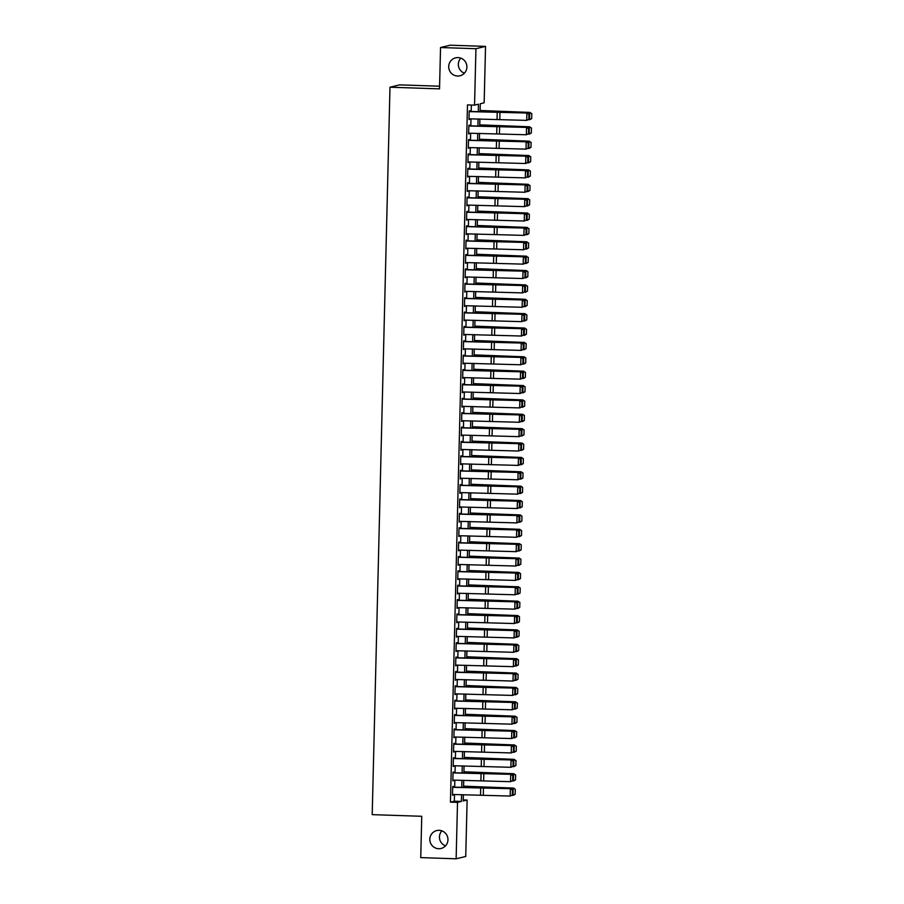 <?xml version="1.0" encoding="UTF-8"?>
<svg xmlns="http://www.w3.org/2000/svg" width="904" height="904" viewBox="0 0 904 904"><rect width="100%" height="100%" fill="white"/><g stroke="black" fill="none" stroke-linecap="round" stroke-linejoin="round"><path stroke-width="1.36" d="M439.118 830.324A9.21 9.051 76.4 0 1 441.073 848.472A9.21 9.051 76.4 0 1 429.886 840.449A9.21 9.051 76.4 0 1 439.118 830.324M458 57.607A9.21 9.051 76.4 0 1 459.955 75.766A9.21 9.051 76.4 0 1 448.768 67.743A9.21 9.051 76.4 0 1 458 57.607M445.525 845.85A9.21 9.051 76.4 0 1 441.875 830.855M464.407 73.145A9.21 9.051 76.4 0 1 460.769 58.15M439.593 86.208L399.591 84.874L389.986 87.213L372.199 814.64L421.75 816.289L420.744 857.613L456.136 858.8L457.514 802.379L461.413 801.43L461.571 794.639M389.986 87.213L439.525 88.863L440.542 47.528L450.147 45.2L485.538 46.386L484.16 102.807L480.273 103.757L480.08 111.633M463.255 799.916L467.119 800.04L465.741 856.472L456.136 858.8M453.311 787.305L453.333 786.423L452.689 786.582L452.475 795.215L453.141 794.492M453.661 772.92L453.684 772.05L453.04 772.208L452.825 780.841L453.492 780.107M454.023 758.546L454.034 757.676L453.39 757.834L453.175 766.456L453.842 765.733M454.373 744.173L454.396 743.303L453.74 743.461L453.525 752.083L454.192 751.36M454.723 729.799L454.746 728.929L454.09 729.087L453.887 737.709L454.542 736.986M455.074 715.426L455.096 714.544L454.441 714.702L454.237 723.336L454.893 722.612M455.424 701.041L455.446 700.171L454.791 700.329L454.588 708.951L455.243 708.227M455.774 686.667L455.797 685.797L455.141 685.955L454.938 694.577L455.593 693.854M456.124 672.293L456.147 671.423L455.503 671.582L455.288 680.203L455.955 679.48M456.475 657.92L456.497 657.05L455.853 657.208L455.639 665.83L456.305 665.107M456.825 643.535L456.848 642.665L456.204 642.823L455.989 651.456L456.656 650.733M457.175 629.161L457.198 628.291L456.554 628.449L456.339 637.071L457.006 636.348M457.526 614.788L457.548 613.918L456.904 614.076L456.689 622.698L457.356 621.975M457.887 600.414L457.899 599.544L457.254 599.702L457.04 608.324L457.706 607.601M458.238 586.041L458.26 585.17L457.605 585.317L457.39 593.951L458.057 593.227M458.588 571.656L458.611 570.786L457.955 570.944L457.752 579.577L458.407 578.854M458.938 557.282L458.961 556.412L458.305 556.57L458.102 565.192L458.757 564.469M459.288 542.908L459.311 542.038L458.656 542.197L458.452 550.818L459.108 550.095M459.639 528.535L459.661 527.665L459.006 527.823L458.803 536.445L459.458 535.722M459.989 514.161L460.012 513.28L459.368 513.438L459.153 522.071L459.82 521.348M460.339 499.776L460.362 498.906L459.718 499.064L459.503 507.698L460.17 506.974M460.69 485.403L460.712 484.533L460.068 484.691L459.853 493.313L460.52 492.59M461.04 471.029L461.063 470.159L460.418 470.317L460.204 478.939L460.87 478.216M461.402 456.656L461.413 455.785L460.769 455.944L460.554 464.566L461.221 463.842M461.752 442.282L461.763 441.401L461.119 441.559L460.904 450.192L461.571 449.469M462.102 427.897L462.125 427.027L461.469 427.185L461.255 435.807L461.921 435.084M462.452 413.523L462.475 412.653L461.82 412.812L461.616 421.433L462.272 420.71M462.803 399.15L462.825 398.28L462.17 398.438L461.967 407.06L462.622 406.337M463.153 384.776L463.176 383.906L462.52 384.064L462.317 392.686L462.972 391.963M463.503 370.403L463.526 369.521L462.871 369.679L462.667 378.313L463.334 377.589M463.854 356.018L463.876 355.148L463.232 355.306L463.017 363.928L463.684 363.205M464.204 341.644L464.227 340.774L463.582 340.932L463.368 349.554L464.034 348.831M464.554 327.271L464.577 326.401L463.933 326.559L463.718 335.181L464.385 334.457M464.905 312.897L464.927 312.027L464.283 312.185L464.068 320.807L464.735 320.084M465.266 298.512L465.277 297.642L464.633 297.8L464.419 306.433L465.085 305.71M465.616 284.138L465.628 283.268L464.984 283.427L464.769 292.048L465.436 291.325M465.967 269.765L465.989 268.895L465.334 269.053L465.119 277.675L465.786 276.952M466.317 255.391L466.34 254.521L465.684 254.679L465.481 263.301L466.136 262.578M466.667 241.018L466.69 240.148L466.035 240.294L465.831 248.928L466.487 248.204M467.018 226.633L467.04 225.763L466.385 225.921L466.181 234.554L466.837 233.831M467.368 212.259L467.391 211.389L466.735 211.547L466.532 220.169L467.198 219.446M467.718 197.886L467.741 197.015L467.097 197.174L466.882 205.796L467.549 205.072M468.069 183.512L468.091 182.642L467.447 182.8L467.232 191.422L467.899 190.699M468.419 169.138L468.441 168.257L467.797 168.415L467.583 177.048L468.249 176.325M468.769 154.753L468.792 153.883L468.148 154.042L467.933 162.675L468.6 161.94M469.131 140.38L469.142 139.51L468.498 139.668L468.283 148.29L468.95 147.567M469.481 126.006L469.504 125.136L468.848 125.294L468.634 133.916L469.3 133.193M478.272 111.599L478.453 104.197L474.555 105.135L467.47 104.909L450.429 802.142L454.328 801.193L454.497 794.514M454.678 787.147L454.848 780.141M455.028 772.773L455.198 765.756M455.379 758.399L455.548 751.382M455.729 744.015L455.898 737.009M456.079 729.641L456.249 722.635M456.43 715.267L456.599 708.261M456.78 700.894L456.949 693.876M457.13 686.52L457.3 679.503M457.481 672.135L457.661 665.129M457.842 657.762L458.012 650.756M458.192 643.388L458.362 636.382M458.543 629.014L458.712 621.997M458.893 614.63L459.062 607.624M459.243 600.256L459.413 593.25M459.594 585.882L459.763 578.876M459.944 571.509L460.113 564.491M460.294 557.135L460.464 550.118M460.644 542.75L460.814 535.744M460.995 528.377L461.176 521.371M461.345 514.003L461.526 506.997M461.707 499.629L461.876 492.612M462.057 485.256L462.226 478.239M462.407 470.871L462.577 463.865M462.758 456.497L462.927 449.491M463.108 442.124L463.277 435.118M463.458 427.75L463.628 420.733M463.808 413.377L463.978 406.359M464.159 398.992L464.328 391.986M464.509 384.618L464.679 377.612M464.859 370.244L465.04 363.238M465.21 355.871L465.39 348.854M465.571 341.497L465.741 334.48M465.922 327.112L466.091 320.106M466.272 312.739L466.441 305.733M466.622 298.365L466.792 291.359M466.972 283.992L467.142 276.974M467.323 269.607L467.492 262.601M467.673 255.233L467.843 248.227M468.023 240.859L468.193 233.853M468.374 226.486L468.543 219.469M468.724 212.112L468.905 205.095M469.074 197.727L469.255 190.721M469.436 183.354L469.605 176.348M469.786 168.98L469.956 161.974M470.136 154.607L470.306 147.589M470.487 140.233L470.656 133.216M470.837 125.848L471.007 118.842M471.187 111.474L471.346 105.033M469.831 111.633L469.854 110.763L469.199 110.921L468.984 119.543L469.651 118.819M440.542 47.528L475.933 48.714L485.538 46.386M450.429 802.142L457.514 802.379M474.555 105.135L475.933 48.714M461.752 787.271L461.921 780.265M462.102 772.897L462.283 765.891M462.464 758.524L462.633 751.506M462.814 744.15L462.984 737.133M463.164 729.765L463.334 722.759M463.515 715.392L463.684 708.386M463.865 701.018L464.034 694.012M464.215 686.644L464.385 679.627M464.566 672.271L464.735 665.254M464.916 657.886L465.085 650.88M465.266 643.512L465.436 636.506M465.616 629.139L465.797 622.133M465.967 614.765L466.148 607.748M466.328 600.392L466.498 593.374M466.679 586.007L466.848 579.001M467.029 571.633L467.198 564.627M467.379 557.259L467.549 550.253M467.73 542.886L467.899 535.869M468.08 528.501L468.249 521.495M468.43 514.127L468.6 507.121M468.78 499.754L468.95 492.748M469.131 485.38L469.3 478.363M469.481 471.007L469.662 463.989M469.831 456.622L470.012 449.616M470.193 442.248L470.362 435.242M470.543 427.874L470.713 420.868M470.894 413.501L471.063 406.484M471.244 399.127L471.413 392.11M471.594 384.742L471.764 377.736M471.944 370.369L472.114 363.363M472.295 355.995L472.464 348.989M472.645 341.622L472.815 334.604M472.995 327.248L473.165 320.231M473.346 312.863L473.526 305.857M473.696 298.489L473.877 291.483M474.058 284.116L474.227 277.11M474.408 269.742L474.577 262.725M474.758 255.369L474.928 248.351M475.108 240.984L475.278 233.978M475.459 226.61L475.628 219.604M475.809 212.237L475.979 205.231M476.159 197.863L476.329 190.846M476.51 183.478L476.679 176.472M476.86 169.105L477.029 162.098M477.21 154.731L477.391 147.725M477.561 140.357L477.741 133.34M477.922 125.984L478.092 118.966M463.379 794.672L463.232 800.989L467.119 800.04M479.9 119L479.719 126.018M479.549 133.374L479.369 140.391M479.188 147.759L479.018 154.765M478.837 162.132L478.668 169.138M478.487 176.506L478.318 183.512M478.137 190.88L477.967 197.897M477.787 205.253L477.617 212.27M477.436 219.638L477.267 226.644M477.086 234.012L476.916 241.018M476.736 248.385L476.566 255.391M476.385 262.759L476.216 269.776M476.035 277.132L475.854 284.15M475.685 291.517L475.504 298.523M475.323 305.891L475.154 312.897M474.973 320.265L474.803 327.271M474.623 334.638L474.453 341.656M474.272 349.012L474.103 356.029M473.922 363.397L473.752 370.403M473.572 377.77L473.402 384.776M473.221 392.144L473.052 399.15M472.871 406.517L472.702 413.535M472.521 420.902L472.351 427.908M472.171 435.276L471.99 442.282M471.82 449.65L471.639 456.656M471.459 464.023L471.289 471.041M471.108 478.397L470.939 485.414M470.758 492.782L470.588 499.788M470.408 507.155L470.238 514.161M470.057 521.529L469.888 528.535M469.707 535.902L469.538 542.92M469.357 550.276L469.187 557.293M469.006 564.661L468.837 571.667M468.656 579.035L468.487 586.041M468.306 593.408L468.125 600.414M467.944 607.782L467.775 614.799M467.594 622.155L467.424 629.173M467.244 636.54L467.074 643.546M466.893 650.914L466.724 657.92M466.543 665.287L466.374 672.293M466.193 679.661L466.023 686.678M465.842 694.035L465.673 701.052M465.492 708.42L465.323 715.426M465.142 722.793L464.972 729.799M464.792 737.167L464.622 744.173M464.441 751.54L464.26 758.558M464.08 765.925L463.91 772.931M463.729 780.299L463.56 787.305M454.328 801.193L461.413 801.43M468.995 119.362L469.639 119.384M468.645 133.735L469.289 133.758M468.295 148.109L468.939 148.132M467.944 162.494L468.588 162.517M467.583 176.868L468.238 176.89M467.232 191.241L467.876 191.264M466.882 205.615L467.526 205.637M466.532 220L467.176 220.011M466.181 234.373L466.826 234.396M465.831 248.747L466.475 248.769M465.481 263.12L466.125 263.143M465.131 277.494L465.775 277.517M464.78 291.879L465.424 291.89M464.43 306.253L465.074 306.275M464.08 320.626L464.724 320.649M463.718 335L464.373 335.022M463.368 349.373L464.012 349.396M463.017 363.758L463.662 363.781M462.667 378.132L463.311 378.154M462.317 392.505L462.961 392.528M461.967 406.879L462.611 406.902M461.616 421.253L462.26 421.275M461.266 435.638L461.91 435.66M460.916 450.011L461.56 450.034M460.565 464.385L461.209 464.407M460.215 478.758L460.859 478.781M459.853 493.132L460.509 493.155M459.503 507.517L460.147 507.539M459.153 521.89L459.797 521.913M458.803 536.264L459.447 536.287M458.452 550.638L459.096 550.66M458.102 565.023L458.746 565.034M457.752 579.396L458.396 579.419M457.401 593.77L458.046 593.792M457.051 608.143L457.695 608.166M456.701 622.517L457.345 622.54M456.351 636.902L456.995 636.913M455.989 651.275L456.644 651.298M455.639 665.649L456.283 665.672M455.288 680.023L455.932 680.045M454.938 694.396L455.582 694.419M454.588 708.781L455.232 708.804M454.237 723.155L454.881 723.177M453.887 737.528L454.531 737.551M453.537 751.902L454.181 751.925M453.186 766.276L453.831 766.298M452.836 780.66L453.48 780.683M452.486 795.034L453.13 795.057M469.187 111.621L527.789 113.045L469.831 111.452M529.179 119.271L526.704 120.379L526.885 113.192L528.942 114.299L528.817 119.328L528.942 114.299M469.006 118.808L526.704 120.379L528.817 119.328M529.303 114.232L527.789 113.045M531.676 118.639L531.801 113.599L531.676 118.639L528.411 119.735M531.518 118.695L529.518 119.769L529.688 112.582L480.103 110.695M531.642 113.667L529.688 112.582L531.801 113.599M480.103 110.491L530.083 112.424M468.837 125.995L527.439 127.419L469.481 125.825M528.829 133.645L526.354 134.764L526.535 127.566L528.591 128.673L528.467 133.702L528.591 128.673M468.656 133.182L526.354 134.764L528.467 133.702M528.953 128.617L527.439 127.419M468.475 140.369L527.088 141.804L469.131 140.199M528.478 148.019L526.004 149.137L526.184 141.951L528.241 143.047L528.117 148.075L528.241 143.047M468.306 147.555L526.004 149.137L528.117 148.075M528.603 142.99L527.088 141.804M468.125 154.742L526.727 156.177L468.78 154.584M528.128 162.392L525.653 163.511L525.834 156.324L527.879 157.42L527.766 162.46L527.879 157.42M467.956 161.929L525.653 163.511L527.766 162.46M528.241 157.364L526.727 156.177M467.775 169.127L526.377 170.551L468.43 168.958M527.766 176.777L525.303 177.885L525.473 170.698L527.529 171.805L527.405 176.834L527.529 171.805M467.605 176.314L525.303 177.885L527.405 176.834M527.891 171.737L526.377 170.551M531.326 133.012L531.45 127.972L531.326 133.012L528.06 134.12M531.168 133.08L529.156 134.154L529.337 126.955L479.753 125.068M531.292 128.04L529.337 126.955L531.45 127.972M479.753 124.865L529.733 126.797M530.976 147.386L531.1 142.357L530.976 147.386L527.71 148.493M530.817 147.454L528.806 148.527L528.987 141.34L479.391 139.442M530.942 142.425L528.987 141.34L531.1 142.357M479.402 139.239L529.382 141.171M530.625 161.76L530.738 156.731L530.625 161.76L527.36 162.867M530.467 161.827L528.456 162.901L528.637 155.714L479.041 153.816M530.591 156.799L528.637 155.714L530.738 156.731M479.052 153.623L529.032 155.544M530.264 176.133L530.388 171.105L530.264 176.133L527.009 177.24M530.117 176.201L528.106 177.274L528.286 170.088L478.691 168.2M530.23 171.172L528.67 169.918L530.388 171.105M478.702 167.997L528.67 169.918M467.424 183.501L526.026 184.924L468.08 183.331M527.416 191.151L524.953 192.258L525.122 185.071L527.179 186.179L527.055 191.207L527.179 186.179M467.255 190.687L524.953 192.258L527.055 191.207M527.54 186.111L526.026 184.924M529.913 190.518L530.038 185.478L529.913 190.518L526.659 191.614M529.755 190.575L527.755 191.648L527.936 184.461L478.34 182.574M529.88 185.546L527.936 184.461L530.038 185.478M478.352 182.371L528.32 184.303M467.074 197.874L525.676 199.298L467.73 197.705M527.066 205.524L524.602 206.643L524.772 199.456L526.829 200.552L526.704 205.581L526.829 200.552M466.905 205.061L524.602 206.643L526.704 205.581M527.19 200.496L525.676 199.298M529.563 204.892L529.688 199.863L529.563 204.892L526.309 205.999M529.405 204.959L527.405 206.033L527.586 198.835L477.99 196.948M529.529 199.92L527.97 198.677L529.688 199.863M477.99 196.744L527.97 198.677M466.724 212.248L525.326 213.683L467.368 212.078M526.716 219.898L524.252 221.017L524.422 213.83L526.478 214.926L526.354 219.954L526.478 214.926M466.543 219.435L524.252 221.017L526.354 219.954M526.84 214.869L525.326 213.683M529.213 219.265L529.337 214.237L529.213 219.265L525.947 220.373M529.055 219.333L527.055 220.406L527.224 213.22L477.64 211.321M529.179 214.304L527.224 213.22L529.337 214.237M477.64 211.118L527.62 213.05M466.374 226.621L524.975 228.057L467.018 226.463M526.365 234.272L523.902 235.39L524.071 228.203L526.128 229.3L526.004 234.339L526.128 229.3M466.193 233.82L523.902 235.39L526.004 234.339M526.49 229.243L524.975 228.057M528.863 233.639L528.987 228.61L528.863 233.639L525.597 234.746M528.704 233.707L526.704 234.78L526.874 227.593L477.289 225.695M528.829 228.678L526.874 227.593L528.987 228.61M477.289 225.503L527.269 227.424M466.023 241.006L524.625 242.43L466.667 240.837M526.015 248.656L523.54 249.764L523.721 242.577L525.778 243.684L525.653 248.713L525.778 243.684M465.842 248.193L523.54 249.764L525.653 248.713M526.139 243.617L524.625 242.43M528.512 248.012L528.637 242.984L528.512 248.012L525.247 249.12M528.354 248.08L526.354 249.154L526.523 241.967L476.939 240.08M528.478 243.052L526.523 241.967L528.637 242.984M476.939 239.876L526.919 241.797M465.673 255.38L524.275 256.804L466.317 255.21M525.665 263.03L523.19 264.137L523.371 256.951L525.427 258.058L525.303 263.087L525.427 258.058M465.492 262.567L523.19 264.137L525.303 263.087M525.789 258.002L524.275 256.804M528.162 262.397L528.286 257.357L528.162 262.397L524.896 263.505M528.004 262.465L526.004 263.527L526.173 256.34L476.589 254.453M528.128 257.425L526.173 256.34L528.286 257.357M476.589 254.25L526.569 256.182M465.323 269.754L523.924 271.177L465.967 269.584M525.314 277.404L522.84 278.522L523.02 271.336L525.077 272.432L524.953 277.46L525.077 272.432M465.142 276.94L522.84 278.522L524.953 277.46M525.439 272.375L523.924 271.177M527.812 276.771L527.936 271.742L527.812 276.771L524.546 277.878M527.653 276.839L525.653 277.912L525.823 270.725L476.238 268.827M527.778 271.799L526.218 270.556L527.936 271.742M476.238 268.624L526.218 270.556M464.972 284.127L523.574 285.562L465.616 283.969M524.964 291.777L522.489 292.896L522.67 285.709L524.727 286.805L524.602 291.834L524.727 286.805M464.792 291.314L522.489 292.896L524.602 291.834M525.088 286.749L523.574 285.562M527.461 291.144L527.586 286.116L527.461 291.144L524.196 292.252M527.303 291.212L525.292 292.286L525.473 285.099L475.877 283.201M527.427 286.184L525.473 285.099L527.586 286.116M475.888 283.008L525.868 284.929M527.111 305.518L527.224 300.49L527.111 305.518L523.845 306.625M526.953 305.586L524.942 306.659L525.122 299.473L475.527 297.574M527.077 300.557L525.122 299.473L527.224 300.49M475.538 297.382L525.518 299.303M526.761 319.892L526.874 314.863L526.761 319.892L523.495 320.999M526.603 319.959L524.591 321.033L524.772 313.846L475.176 311.959M526.727 314.931L524.772 313.846L526.874 314.863M475.188 311.756L525.167 313.677M464.611 298.501L523.224 299.936L465.266 298.343M524.614 306.151L522.139 307.27L522.32 300.083L524.376 301.179L524.252 306.219L524.376 301.179M464.441 305.699L522.139 307.27L524.252 306.219M524.727 301.122L523.224 299.936M464.26 312.886L522.862 314.309L464.916 312.716M524.263 320.536L521.789 321.643L521.97 314.456L524.015 315.564L523.902 320.592L524.015 315.564M464.091 320.072L521.789 321.643L523.902 320.592M524.376 315.496L522.862 314.309M463.91 327.259L522.512 328.683L464.566 327.09M523.902 334.909L521.438 336.028L521.608 328.83L523.665 329.937L523.54 334.966L523.665 329.937M463.741 334.446L521.438 336.028L523.54 334.966M524.026 329.881L522.512 328.683M526.399 334.277L526.523 329.237L526.399 334.277L523.145 335.384M526.252 334.344L524.241 335.407L524.422 328.22L474.826 326.333M526.365 329.305L524.422 328.22L526.523 329.237M474.837 326.129L524.806 328.062M463.56 341.633L522.162 343.057L464.215 341.463M523.552 349.283L521.088 350.402L521.258 343.215L523.314 344.311L523.19 349.339L523.314 344.311M463.39 348.82L521.088 350.402L523.19 349.339M523.676 344.254L522.162 343.057M526.049 348.65L526.173 343.622L526.049 348.65L522.794 349.758M525.891 348.718L523.891 349.791L524.071 342.605L474.476 340.706M526.015 343.678L524.456 342.435L526.173 343.622M474.487 340.503L524.456 342.435M463.21 356.006L521.811 357.442L463.865 355.848M523.201 363.657L520.738 364.775L520.907 357.588L522.964 358.685L522.84 363.724L522.964 358.685M463.029 363.193L520.738 364.775L522.84 363.724M523.326 358.628L521.811 357.442M525.699 363.024L525.823 357.995L525.699 363.024L522.444 364.131M525.54 363.092L523.54 364.165L523.721 356.978L474.125 355.08M525.665 358.063L524.105 356.809L525.823 357.995M474.125 354.888L524.105 356.809M462.859 370.38L521.461 371.815L463.503 370.222M522.851 378.03L520.388 379.149L520.557 371.962L522.614 373.058L522.489 378.098L522.614 373.058M462.678 377.578L520.388 379.149L522.489 378.098M522.975 373.002L521.461 371.815M525.348 377.397L525.473 372.369L525.348 377.397L522.083 378.505M525.19 377.465L523.19 378.539L523.359 371.352L473.775 369.453M525.314 372.437L523.359 371.352L525.473 372.369M473.775 369.261L523.755 371.182M462.509 384.765L521.111 386.189L463.153 384.596M522.501 392.415L520.026 393.522L520.207 386.336L522.263 387.443L522.139 392.472L522.263 387.443M462.328 391.952L520.026 393.522L522.139 392.472M522.625 387.375L521.111 386.189M524.998 391.782L525.122 386.742L524.998 391.782L521.732 392.878M524.84 391.839L522.84 392.912L523.009 385.726L473.425 383.838M524.964 386.81L523.009 385.726L525.122 386.742M473.425 383.635L523.405 385.567M462.159 399.139L520.76 400.562L462.803 398.969M522.15 406.789L519.676 407.907L519.856 400.709L521.913 401.817L521.789 406.845L521.913 401.817M461.978 406.325L519.676 407.907L521.789 406.845M522.275 401.76L520.76 400.562M524.648 406.156L524.772 401.116L524.648 406.156L521.382 407.263M524.489 406.224L522.489 407.297L522.659 400.099L473.074 398.212M524.614 401.184L522.659 400.099L524.772 401.116M473.074 398.009L523.054 399.941M461.808 413.512L520.41 414.936L462.452 413.343M521.8 421.162L519.325 422.281L519.506 415.094L521.563 416.19L521.438 421.219L521.563 416.19M461.628 420.699L519.325 422.281L521.438 421.219M521.924 416.134L520.41 414.936M524.297 420.529L524.422 415.501L524.297 420.529L521.032 421.637M524.139 420.597L522.139 421.671L522.309 414.484L472.724 412.586M524.263 415.569L522.704 414.314L524.422 415.501M472.724 412.382L522.704 414.314M461.458 427.886L520.06 429.321L462.102 427.728M521.45 435.536L518.975 436.655L519.156 429.468L521.212 430.564L521.088 435.604L521.212 430.564M461.277 435.073L518.975 436.655L521.088 435.604M521.574 430.507L520.06 429.321M523.947 434.903L524.071 429.875L523.947 434.903L520.681 436.01M523.789 434.971L521.789 436.044L521.958 428.858L472.374 426.959M523.913 429.942L521.958 428.858L524.071 429.875M472.374 426.767L522.354 428.688M461.096 442.271L519.71 443.694L461.752 442.101M521.099 449.909L518.625 451.028L518.806 443.841L520.862 444.937L520.738 449.977L520.862 444.937M460.927 449.457L518.625 451.028L520.738 449.977M521.224 444.881L519.71 443.694M460.746 456.644L519.348 458.068L461.402 456.475M520.749 464.294L518.274 465.402L518.455 458.215L520.512 459.322L520.388 464.351L520.512 459.322M460.577 463.831L518.274 465.402L520.388 464.351M520.862 459.255L519.348 458.068M460.396 471.018L518.998 472.442L461.051 470.848M520.399 478.668L517.924 479.787L518.094 472.589L520.15 473.696L520.037 478.724L520.15 473.696M460.226 478.205L517.924 479.787L520.037 478.724M520.512 473.639L518.998 472.442M523.597 449.277L523.721 444.248L523.597 449.277L520.331 450.384M523.439 449.344L521.427 450.418L521.608 443.231L472.012 441.344M523.563 444.316L522.003 443.062L523.721 444.248M472.024 441.141L522.003 443.062M523.246 463.662L523.359 458.622L523.246 463.662L519.981 464.758M523.088 463.718L521.077 464.792L521.258 457.605L471.662 455.718M523.213 458.69L521.258 457.605L523.359 458.622M471.673 455.514L521.653 457.447M522.896 478.035L523.009 472.995L522.896 478.035L519.63 479.143M522.738 478.103L520.727 479.176L520.907 471.978L471.312 470.091M522.851 473.063L520.907 471.978L523.009 472.995M471.323 469.888L521.303 471.82M460.046 485.391L518.647 486.827L460.701 485.222M520.037 493.042L517.574 494.16L517.743 486.973L519.8 488.07L519.676 493.098L519.8 488.07M459.876 492.578L517.574 494.16L519.676 493.098M520.162 488.013L518.647 486.827M522.535 492.409L522.659 487.38L522.535 492.409L519.28 493.516M522.388 492.477L520.376 493.55L520.557 486.363L470.961 484.465M522.501 487.448L520.941 486.194L522.659 487.38M470.973 484.261L520.941 486.194M459.695 499.765L518.297 501.2L460.351 499.607M519.687 507.415L517.224 508.534L517.393 501.347L519.45 502.443L519.325 507.483L519.45 502.443M459.526 506.952L517.224 508.534L519.325 507.483M519.811 502.387L518.297 501.2M522.184 506.782L522.309 501.754L522.184 506.782L518.93 507.89M522.026 506.85L520.026 507.924L520.207 500.737L470.611 498.838M522.15 501.822L520.591 500.567L522.309 501.754M470.622 498.646L520.591 500.567M459.345 514.15L517.947 515.574L460 513.981M519.337 521.8L516.873 522.907L517.043 515.721L519.099 516.828L518.975 521.857L519.099 516.828M459.164 521.337L516.873 522.907L518.975 521.857M519.461 516.76L517.947 515.574M521.834 521.156L521.958 516.127L521.834 521.156L518.58 522.263M521.676 521.224L519.676 522.297L519.856 515.111L470.261 513.223M521.8 516.195L520.241 514.941L521.958 516.127M470.261 513.02L520.241 514.941M458.995 528.524L517.596 529.947L459.639 528.354M518.986 536.174L516.523 537.281L516.692 530.094L518.749 531.202L518.625 536.23L518.749 531.202M458.814 535.71L516.523 537.281L518.625 536.23M519.111 531.134L517.596 529.947M521.484 535.541L521.608 530.501L521.484 535.541L518.218 536.637M521.325 535.597L519.325 536.671L519.495 529.484L469.91 527.597M521.45 530.569L519.495 529.484L521.608 530.501M469.91 527.394L519.89 529.326M458.644 542.897L517.246 544.321L459.288 542.728M518.636 550.547L516.161 551.666L516.342 544.479L518.399 545.575L518.274 550.604L518.399 545.575M458.464 550.084L516.161 551.666L518.274 550.604M518.76 545.519L517.246 544.321M458.294 557.271L516.896 558.706L458.938 557.113M518.286 564.921L515.811 566.04L515.992 558.853L518.048 559.949L517.924 564.977L518.048 559.949M458.113 564.458L515.811 566.04L517.924 564.977M518.41 559.892L516.896 558.706M457.944 571.644L516.546 573.079L458.588 571.486M517.935 579.294L515.461 580.413L515.642 573.226L517.698 574.322L517.574 579.362L517.698 574.322M457.763 578.842L515.461 580.413L517.574 579.362M518.06 574.266L516.546 573.079M521.133 549.914L521.258 544.886L521.133 549.914L517.868 551.022M520.975 549.982L518.975 551.056L519.145 543.858L469.56 541.971M521.099 544.942L519.54 543.699L521.258 544.886M469.56 541.767L519.54 543.699M520.783 564.288L520.907 559.26L520.783 564.288L517.517 565.395M520.625 564.356L518.625 565.429L518.794 558.243L469.21 556.344M520.749 559.327L519.19 558.073L520.907 559.26M469.21 556.152L519.19 558.073M520.433 578.662L520.557 573.633L520.433 578.662L517.167 579.769M520.275 578.729L518.274 579.803L518.444 572.616L468.86 570.718M520.399 573.701L518.839 572.447L520.557 573.633M468.86 570.526L518.839 572.447M457.593 586.029L516.195 587.453L458.238 585.86M517.585 593.679L515.111 594.787L515.291 587.6L517.348 588.707L517.224 593.736L517.348 588.707M457.413 593.216L515.111 594.787L517.224 593.736M517.709 588.64L516.195 587.453M520.082 593.035L520.207 588.007L520.082 593.035L516.817 594.143M519.924 593.103L517.924 594.177L518.094 586.99L468.509 585.103M520.049 588.075L518.489 586.82L520.207 588.007M468.509 584.899L518.489 586.82M457.232 600.403L515.845 601.827L457.887 600.233M517.235 608.053L514.76 609.16L514.941 601.974L516.998 603.081L516.873 608.109L516.998 603.081M457.062 607.59L514.76 609.16L516.873 608.109M517.359 603.024L515.845 601.827M519.732 607.42L519.856 602.38L519.732 607.42L516.466 608.528M519.574 607.488L517.563 608.55L517.743 601.363L468.148 599.476M519.698 602.448L517.743 601.363L519.856 602.38M468.159 599.273L518.139 601.205M456.882 614.776L515.483 616.2L457.537 614.607M516.885 622.427L514.41 623.545L514.591 616.359L516.636 617.455L516.523 622.483L516.636 617.455M456.712 621.963L514.41 623.545L516.523 622.483M516.998 617.398L515.483 616.2M519.382 621.794L519.495 616.765L519.382 621.794L516.116 622.901M519.224 621.862L517.212 622.935L517.393 615.748L467.797 613.85M519.348 616.822L517.789 615.579L519.495 616.765M467.809 613.646L517.789 615.579M456.531 629.15L515.133 630.585L457.187 628.992M516.523 636.8L514.06 637.919L514.229 630.732L516.286 631.828L516.173 636.857L516.286 631.828M456.362 636.337L514.06 637.919L516.173 636.857M516.647 631.772L515.133 630.585M519.02 636.167L519.145 631.139L519.02 636.167L515.766 637.275M518.873 636.235L516.862 637.309L517.043 630.122L467.447 628.223M518.986 631.207L517.043 630.122L519.145 631.139M467.458 628.031L517.438 629.952M456.181 643.524L514.783 644.959L456.836 643.365M516.173 651.174L513.709 652.292L513.879 645.106L515.935 646.202L515.811 651.242L515.935 646.202M456.011 650.722L513.709 652.292L515.811 651.242M516.297 646.145L514.783 644.959M518.67 650.541L518.794 645.512L518.67 650.541L515.416 651.648M518.523 650.609L516.512 651.682L516.692 644.495L467.097 642.597M518.636 645.58L517.077 644.326L518.794 645.512M467.108 642.405L517.077 644.326M455.831 657.909L514.433 659.332L456.486 657.739M515.822 665.559L513.359 666.666L513.528 659.479L515.585 660.587L515.461 665.615L515.585 660.587M455.661 665.095L513.359 666.666L515.461 665.615M515.947 660.519L514.433 659.332M518.32 664.915L518.444 659.886L518.32 664.915L515.065 666.022M518.161 664.982L516.161 666.056L516.342 658.869L466.746 656.982M518.286 659.954L516.726 658.7L518.444 659.886M466.758 656.779L516.726 658.7M455.48 672.282L514.082 673.706L456.136 672.113M515.472 679.932L513.009 681.051L513.178 673.853L515.235 674.96L515.111 679.989L515.235 674.96M455.3 679.469L513.009 681.051L515.111 679.989M515.596 674.904L514.082 673.706M517.969 679.299L518.094 674.26L517.969 679.299L514.715 680.407M517.811 679.367L515.811 680.429L515.992 673.243L466.396 671.356M517.935 674.327L515.992 673.243L518.094 674.26M466.396 671.152L516.376 673.084M455.13 686.656L513.732 688.08L455.774 686.486M515.122 694.306L512.658 695.425L512.828 688.238L514.884 689.334L514.76 694.362L514.884 689.334M454.949 693.843L512.658 695.425L514.76 694.362M515.246 689.277L513.732 688.08M517.619 693.673L517.743 688.645L517.619 693.673L514.353 694.78M517.461 693.741L515.461 694.814L515.63 687.628L466.046 685.729M517.585 688.701L516.026 687.458L517.743 688.645M466.046 685.526L516.026 687.458M454.78 701.029L513.382 702.464L455.424 700.871M514.771 708.679L512.297 709.798L512.478 702.611L514.534 703.707L514.41 708.747L514.534 703.707M454.599 708.216L512.297 709.798L514.41 708.747M514.896 703.651L513.382 702.464M517.269 708.047L517.393 703.018L517.269 708.047L514.003 709.154M517.111 708.114L515.111 709.188L515.28 702.001L465.696 700.103M517.235 703.086L515.28 702.001L517.393 703.018M465.696 699.911L515.675 701.832M454.429 715.414L513.031 716.838L455.074 715.245M514.421 723.053L511.946 724.172L512.127 716.985L514.184 718.081L514.06 723.121L514.184 718.081M454.249 722.601L511.946 724.172L514.06 723.121M514.545 718.025L513.031 716.838M516.918 722.42L517.043 717.392L516.918 722.42L513.653 723.528M516.76 722.488L514.76 723.562L514.93 716.375L465.345 714.488M516.885 717.46L515.325 716.205L517.043 717.392M465.345 714.284L515.325 716.205M454.079 729.788L512.681 731.212L454.723 729.618M514.071 737.438L511.596 738.545L511.777 731.359L513.834 732.466L513.709 737.494L513.834 732.466M453.898 736.975L511.596 738.545L513.709 737.494M514.195 732.398L512.681 731.212M516.568 736.805L516.692 731.765L516.568 736.805L513.302 737.901M516.41 736.862L514.41 737.935L514.579 730.748L464.995 728.861M516.534 731.833L514.579 730.748L516.692 731.765M464.995 728.658L514.975 730.59M453.729 744.161L512.331 745.585L454.373 743.992M513.721 751.812L511.246 752.93L511.427 745.732L513.483 746.84L513.359 751.868L513.483 746.84M453.548 751.348L511.246 752.93L513.359 751.868M513.845 746.783L512.331 745.585M516.218 751.179L516.342 746.139L516.218 751.179L512.952 752.286M516.06 751.247L514.06 752.32L514.229 745.122L464.645 743.235M516.184 746.207L514.229 745.122L516.342 746.139M464.645 743.031L514.625 744.964M453.367 758.535L511.98 759.97L454.023 758.366M513.37 766.185L510.896 767.304L511.076 760.117L513.133 761.213L513.009 766.242L513.133 761.213M453.198 765.722L510.896 767.304L513.009 766.242M513.495 761.157L511.98 759.97M515.868 765.552L515.992 760.524L515.868 765.552L512.602 766.66M515.709 765.62L513.698 766.694L513.879 759.507L464.283 757.608M515.834 760.592L513.879 759.507L515.992 760.524M464.294 757.405L514.274 759.337M453.017 772.909L511.619 774.344L453.672 772.75M513.02 780.559L510.545 781.677L510.726 774.491L512.771 775.587L512.658 780.627L512.771 775.587M452.847 780.095L510.545 781.677L512.658 780.627M513.133 775.53L511.619 774.344M515.517 779.926L515.63 774.897L515.517 779.926L512.252 781.033M515.359 779.994L513.348 781.067L513.528 773.88L463.933 771.982M515.483 774.965L513.528 773.88L515.63 774.897M463.944 771.79L513.924 773.711M452.667 787.294L511.268 788.717L453.322 787.124M512.658 794.944L510.195 796.051L510.364 788.864L512.421 789.972L512.308 795L512.421 789.972M452.497 794.48L510.195 796.051L512.308 795M512.783 789.904L511.268 788.717M515.156 794.3L515.28 789.271L515.156 794.3L511.901 795.407M515.009 794.367L512.997 795.441L513.178 788.254L463.582 786.367M515.122 789.339L513.574 788.085L515.28 789.271M463.594 786.164L513.574 788.085M497.234 112.119L497.053 119.305M499.98 112.198L499.799 119.384M496.884 126.503L496.703 133.69M499.618 126.571L499.449 133.758M496.533 140.877L496.352 148.064M499.268 140.945L499.098 148.132M496.183 155.251L496.002 162.437M498.918 155.33L498.748 162.517M495.833 169.624L495.652 176.811M498.567 169.703L498.398 176.89M495.482 183.998L495.302 191.185M498.217 184.077L498.047 191.264M495.121 198.383L494.951 205.57M497.867 198.451L497.686 205.637M494.77 212.756L494.601 219.943M497.516 212.824L497.336 220.022M494.42 227.13L494.251 234.317M497.166 227.209L496.985 234.396M494.07 241.504L493.9 248.69M496.816 241.583L496.635 248.769M493.72 255.877L493.539 263.064M496.465 255.956L496.285 263.143M493.369 270.262L493.188 277.449M496.115 270.33L495.934 277.517M493.019 284.636L492.838 291.822M495.754 284.703L495.584 291.902M492.669 299.009L492.488 306.196M495.403 299.088L495.234 306.275M492.318 313.383L492.138 320.57M495.053 313.462L494.883 320.649M491.968 327.756L491.787 334.955M494.703 327.836L494.533 335.022M491.606 342.141L491.437 349.328M494.352 342.209L494.183 349.396M491.256 356.515L491.087 363.702M494.002 356.594L493.821 363.781M490.906 370.889L490.736 378.075M493.652 370.968L493.471 378.154M490.556 385.262L490.386 392.449M493.301 385.341L493.121 392.528M490.205 399.636L490.036 406.834M492.951 399.715L492.77 406.902M489.855 414.021L489.674 421.207M492.601 414.088L492.42 421.275M489.505 428.394L489.324 435.581M492.251 428.473L492.07 435.66M489.154 442.768L488.974 449.955M491.889 442.847L491.719 450.034M488.804 457.141L488.623 464.328M491.539 457.221L491.369 464.407M488.454 471.526L488.273 478.713M491.188 471.594L491.019 478.781M488.103 485.9L487.923 493.087M490.838 485.968L490.669 493.155M487.742 500.274L487.572 507.46M490.488 500.353L490.318 507.539M487.392 514.647L487.222 521.834M490.137 514.726L489.957 521.913M487.041 529.021L486.872 536.208M489.787 529.1L489.606 536.287M486.691 543.406L486.521 550.592M489.437 543.473L489.256 550.66M486.341 557.779L486.171 564.966M489.087 557.847L488.906 565.045M485.99 572.153L485.81 579.34M488.736 572.232L488.555 579.419M485.64 586.526L485.459 593.713M488.386 586.606L488.205 593.792M485.29 600.9L485.109 608.098M488.024 600.979L487.855 608.166M484.939 615.285L484.759 622.472M487.674 615.353L487.505 622.54M484.589 629.659L484.408 636.845M487.324 629.726L487.154 636.924M484.239 644.032L484.058 651.219M486.973 644.111L486.804 651.298M483.877 658.406L483.708 665.593M486.623 658.485L486.454 665.672M483.527 672.779L483.357 679.977M486.273 672.858L486.092 680.045M483.177 687.164L483.007 694.351M485.923 687.232L485.742 694.419M482.826 701.538L482.657 708.725M485.572 701.617L485.391 708.804M482.476 715.911L482.307 723.098M485.222 715.991L485.041 723.177M482.126 730.285L481.945 737.472M484.872 730.364L484.691 737.551M481.775 744.659L481.595 751.857M484.521 744.738L484.341 751.925M481.425 759.044L481.244 766.23M484.16 759.111L483.99 766.298M481.075 773.417L480.894 780.604M483.809 773.496L483.64 780.683M480.725 787.791L480.544 794.978M483.459 787.87L483.29 795.057"/></g></svg>
